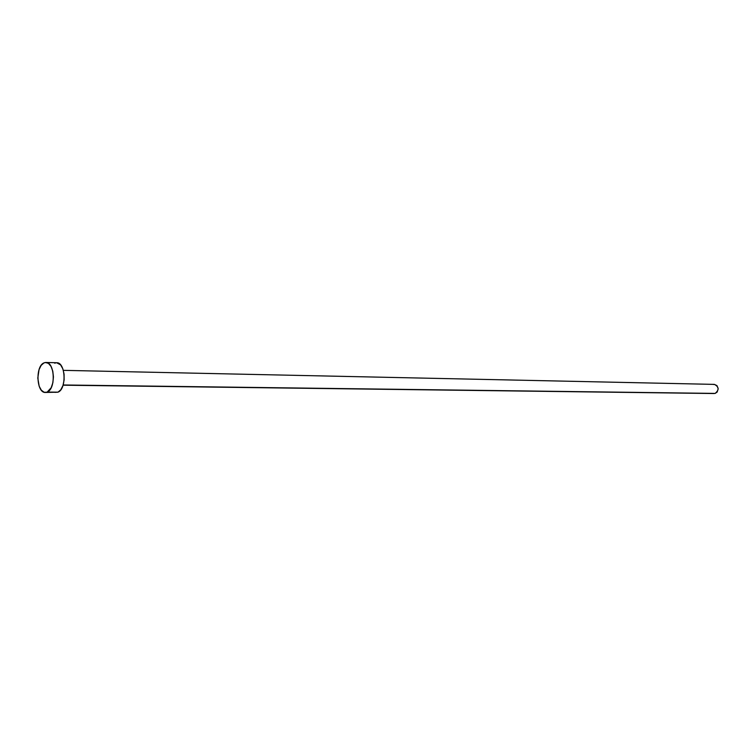 <?xml version="1.0" encoding="UTF-8"?>
<svg xmlns="http://www.w3.org/2000/svg" width="756" height="756" viewBox="0 0 756 756"><rect width="100%" height="100%" fill="white"/><g stroke="black" fill="none" stroke-linecap="round" stroke-linejoin="round"><path stroke-width="1.13" d="M715.157 393.413L63.145 384.974L715.157 393.413C719.306 389.86 719.041 386.855 714.392 384.388L716.971 385.617L718.2 388.801L717.132 392.09L715.157 393.413M47.203 392.071L45.398 392.459C36.496 393.12 35.182 366.263 43.924 362.908L45.908 362.474C54.791 361.869 55.991 389.009 47.203 392.071L57.995 392.166L44.15 392.26L41.334 390.2L39.161 386.221L37.8 378.047L39.038 369.675L41.136 365.384L43.924 362.908L45.436 362.483L48.45 363.362L51.03 366.405L52.778 371.149L53.43 376.875L52.873 382.697L51.2 387.705L47.203 392.071M45.417 392.459L57.995 392.166C66.83 389.123 65.611 362.152 56.7 362.748L45.946 362.474M54.706 363.182L56.227 362.767M56.662 362.748L60.622 364.902L62.842 368.843L64.071 374.154L64.118 380.003L62.984 385.484L60.83 389.756L57.995 392.166L54.933 392.345M713.418 384.511L714.174 384.388M63.079 385.191L714.231 393.526M63.334 370.345L714.392 384.388"/></g></svg>
